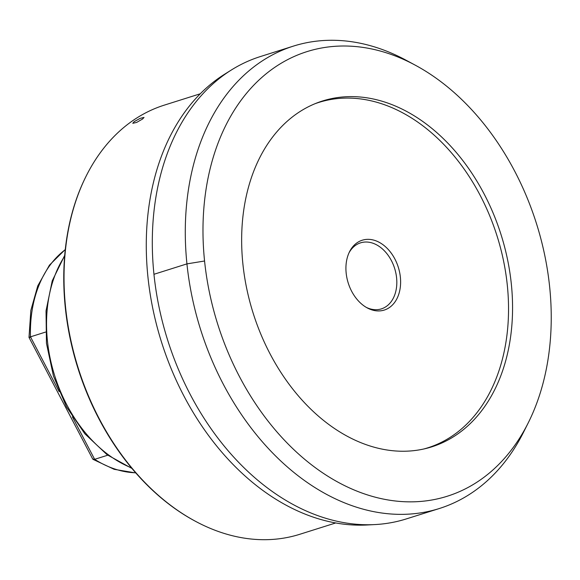 <?xml version="1.0" encoding="UTF-8"?>
<svg xmlns="http://www.w3.org/2000/svg" width="580" height="580" viewBox="0 0 580 580"><rect width="100%" height="100%" fill="white"/><g stroke="black" fill="none" stroke-linecap="round" stroke-linejoin="round"><path stroke-width="0.87" d="M315.063 103.697A181.098 129.833 -107.5 0 1 355.004 98.361A181.098 129.833 -107.5 0 1 503.998 263.132A181.098 129.833 -107.5 0 1 424.031 448.935M394.893 259.028A36.62 26.252 -107.5 0 1 396.35 299.766A36.62 26.252 -107.5 0 1 367.278 307.929A36.62 26.252 -107.5 0 1 351.647 291.254A36.62 26.252 -107.5 0 1 349.537 251.735A36.62 26.252 -107.5 0 1 394.893 259.028M349.044 252.764A34.619 24.817 72.5 0 1 360.55 242.853A34.619 24.817 72.5 0 1 391.413 260.63A34.619 24.817 -107.5 0 1 381.386 308.879A34.619 24.817 -107.5 0 1 366.277 307.364M107.728 455.206L94.649 459.331L92.713 459.026L29 337.422L30.849 310.409L37.765 285.868L49.431 265.161L65.272 249.494M30.899 337.154C28.536 337.618 28.391 337.517 30.472 336.842L45.559 332.079M200.26 93.786L164.379 105.11A225.018 161.32 72.5 0 0 129.18 123.228A225.018 161.32 72.5 0 0 86.275 175.849L85.942 176.516A224.351 160.841 72.5 0 0 194.612 520.833L195.271 521.188A225.018 161.32 72.5 0 0 254.808 539.349A225.018 161.32 72.5 0 0 299.831 534.274L335.711 522.957M86.275 175.849A225.018 161.32 72.5 0 0 195.271 521.188M134.161 121.655L140.186 118.349L144.028 117.421L142.6 118.994L136.648 122.424L132.784 123.308L134.161 121.655M374.89 524.574L367.017 524.987A240.41 172.354 -107.5 0 1 350.102 524.784A240.41 172.354 72.5 0 1 158.209 330.941A240.41 172.354 72.5 0 1 224.728 74.153L231.405 69.97A242.418 173.79 72.5 0 0 164.336 328.904A242.418 173.79 72.5 0 0 357.831 524.371A242.418 173.79 -107.5 0 0 374.89 524.574A242.418 173.79 -107.5 0 0 406.261 518.933L439.263 508.544A242.44 173.811 -107.5 0 1 390.833 513.981A242.44 173.811 72.5 0 1 192.096 297.004A242.44 173.811 72.5 0 1 293.32 46.139A242.44 173.811 72.5 0 1 341.917 40.651A242.44 173.811 -107.5 0 1 406.109 60.24L415.309 65.199A233.117 167.127 -107.5 0 1 528.213 422.907A233.117 167.127 -107.5 0 1 400.62 501.49A233.117 167.127 72.5 0 1 204.566 261.007A233.117 167.127 72.5 0 1 353.59 46.371A233.117 167.127 -107.5 0 1 415.309 65.199M293.32 46.139L260.333 56.579A242.418 173.79 72.5 0 0 231.405 69.97M528.213 422.907L523.523 432.252A242.44 173.811 -107.5 0 1 439.263 508.544M358.81 96.896A181.351 130.014 -107.5 0 1 508.283 263.276A181.351 130.014 -107.5 0 1 425.988 448.478A181.351 130.014 -107.5 0 1 395.4 450.957A181.351 130.014 72.5 0 1 247.602 292.632A181.351 130.014 72.5 0 1 316.934 102.95A181.351 130.014 72.5 0 1 358.81 96.896M153.954 274.289L186.934 263.878L204.566 261.007M72.413 416.897L94.649 459.331A120.589 86.449 72.5 0 0 135.662 472.794M65.25 249.69A120.589 86.449 72.5 0 0 30.472 336.842L59.182 391.645M131.45 467.85A128.84 92.372 -107.5 0 1 64.641 256.164M135.8 472.947L114.151 469.314L92.996 459.338M131.95 468.451L107.104 454.749L84.818 433.753L66.533 406.921L53.454 376.079L46.458 343.317L46.03 310.851L52.222 280.865L64.706 255.381"/></g></svg>
